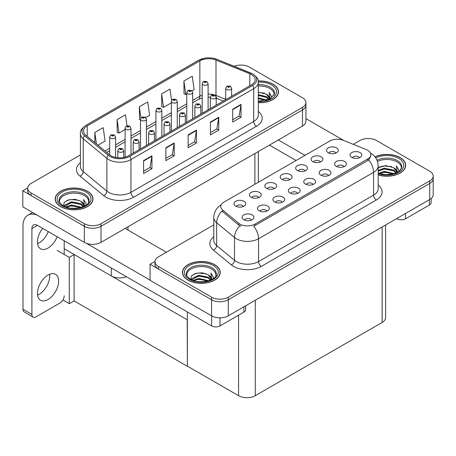 <?xml version="1.0" encoding="UTF-8"?>
<svg xmlns="http://www.w3.org/2000/svg" width="456" height="456" viewBox="0 0 456 456"><rect width="100%" height="100%" fill="white"/><g stroke="black" fill="none" stroke-linecap="round" stroke-linejoin="round"><path stroke-width="0.68" d="M126.409 276.718A11.81 6.817 180 0 1 111.315 275.943L64.188 248.737M305.942 102.577L305.942 121.222A11.81 6.817 0 0 1 302.482 126.038L101.015 242.358A11.81 6.817 0 0 1 84.314 242.358L22.8 206.842L22.8 190.773L84.314 226.284A11.81 6.817 0 0 0 101.015 226.284L302.482 109.97A11.81 6.817 0 0 0 305.942 105.148A11.81 6.817 0 0 1 302.482 109.97L101.015 226.284A11.81 6.817 0 0 1 84.314 226.284L31.15 195.59A11.81 6.817 0 0 1 27.691 190.773L27.691 188.203A11.81 6.817 0 0 0 31.15 193.019L84.314 223.714A11.81 6.817 0 0 0 101.015 223.714L302.482 107.399A11.81 6.817 0 0 0 305.942 102.577A11.81 6.817 0 0 0 302.482 97.755L249.318 67.06A11.81 6.817 0 0 0 234.19 66.302M241.412 65.071L240.523 65.071M27.702 187.94L22.8 190.773M187.359 319.85L74.237 254.539L69.283 257.401L57.091 250.361M74.1 254.619L74.1 300.903L69.283 303.679L62.899 299.997M69.283 303.679L69.283 257.401M187.216 319.93L187.359 366.128L187.359 311.91M187.216 366.208L74.1 300.903M359.379 157.765A3.545 2.046 0 0 0 358.427 156.767A3.545 2.046 0 0 0 354.939 156.248A3.545 2.046 0 0 0 352.465 157.765M360.097 152.589A5.905 3.409 0 0 0 352.534 152.207A5.905 3.409 0 0 0 350.578 156.442A5.905 3.409 0 0 0 351.747 157.411A5.905 3.409 0 0 0 361.272 156.442A5.905 3.409 0 0 0 360.097 152.589M305.018 170.892A3.545 2.046 0 0 0 304.067 169.894A3.545 2.046 0 0 0 300.578 169.375A3.545 2.046 0 0 0 298.104 170.892M305.737 165.716A5.905 3.409 0 0 0 298.173 165.334A5.905 3.409 0 0 0 296.218 169.575A5.905 3.409 0 0 0 297.386 170.538A5.905 3.409 0 0 0 306.911 169.575A5.905 3.409 0 0 0 305.737 165.716M320.437 161.988A3.545 2.046 0 0 0 319.491 160.991A3.545 2.046 0 0 0 315.997 160.472A3.545 2.046 0 0 0 313.528 161.988M321.161 156.813A5.905 3.409 0 0 0 313.591 156.436A5.905 3.409 0 0 0 311.636 160.672A5.905 3.409 0 0 0 312.81 161.635A5.905 3.409 0 0 0 322.329 160.672A5.905 3.409 0 0 0 321.161 156.813M258.757 197.602A3.545 2.046 0 0 0 257.805 196.604A3.545 2.046 0 0 0 254.317 196.086A3.545 2.046 0 0 0 251.849 197.602M259.475 192.426A5.905 3.409 0 0 0 251.911 192.044A5.905 3.409 0 0 0 249.956 196.285A5.905 3.409 0 0 0 251.125 197.248A5.905 3.409 0 0 0 260.65 196.285A5.905 3.409 0 0 0 259.475 192.426M297.7 193.372A3.545 2.046 0 0 0 296.748 192.375A3.545 2.046 0 0 0 293.259 191.856A3.545 2.046 0 0 0 290.785 193.372M298.418 188.197A5.905 3.409 0 0 0 290.854 187.821A5.905 3.409 0 0 0 288.893 192.056A5.905 3.409 0 0 0 290.067 193.019A5.905 3.409 0 0 0 299.592 192.056A5.905 3.409 0 0 0 298.418 188.197M266.857 211.179A3.545 2.046 0 0 0 265.905 210.182A3.545 2.046 0 0 0 262.417 209.663A3.545 2.046 0 0 0 259.948 211.179M267.575 206.004A5.905 3.409 0 0 0 260.011 205.627A5.905 3.409 0 0 0 258.056 209.863A5.905 3.409 0 0 0 259.225 210.826A5.905 3.409 0 0 0 268.749 209.863A5.905 3.409 0 0 0 267.575 206.004M335.861 153.085A3.545 2.046 0 0 0 334.909 152.087A3.545 2.046 0 0 0 331.421 151.569A3.545 2.046 0 0 0 328.947 153.085M336.579 147.909A5.905 3.409 0 0 0 329.015 147.533A5.905 3.409 0 0 0 327.055 151.768A5.905 3.409 0 0 0 328.229 152.731A5.905 3.409 0 0 0 337.748 151.768A5.905 3.409 0 0 0 336.579 147.909M313.118 184.469A3.545 2.046 0 0 0 312.166 183.477A3.545 2.046 0 0 0 308.678 182.959A3.545 2.046 0 0 0 306.21 184.469M313.836 179.299A5.905 3.409 0 0 0 306.272 178.917A5.905 3.409 0 0 0 304.317 183.152A5.905 3.409 0 0 0 305.486 184.116A5.905 3.409 0 0 0 315.01 183.152A5.905 3.409 0 0 0 313.836 179.299M343.961 166.668A3.545 2.046 0 0 0 343.009 165.67A3.545 2.046 0 0 0 339.52 165.152A3.545 2.046 0 0 0 337.047 166.668M344.679 161.492A5.905 3.409 0 0 0 337.115 161.11A5.905 3.409 0 0 0 335.154 165.346A5.905 3.409 0 0 0 336.328 166.309A5.905 3.409 0 0 0 345.853 165.346A5.905 3.409 0 0 0 344.679 161.492M328.537 175.566A3.545 2.046 0 0 0 327.59 174.574A3.545 2.046 0 0 0 324.096 174.055A3.545 2.046 0 0 0 321.628 175.566M329.26 170.396A5.905 3.409 0 0 0 321.691 170.014A5.905 3.409 0 0 0 319.736 174.249A5.905 3.409 0 0 0 320.91 175.212A5.905 3.409 0 0 0 330.429 174.249A5.905 3.409 0 0 0 329.26 170.396M274.176 188.698A3.545 2.046 0 0 0 273.229 187.701A3.545 2.046 0 0 0 269.735 187.182A3.545 2.046 0 0 0 267.267 188.698M274.9 183.523A5.905 3.409 0 0 0 267.33 183.141A5.905 3.409 0 0 0 265.375 187.382A5.905 3.409 0 0 0 266.549 188.345A5.905 3.409 0 0 0 276.068 187.382A5.905 3.409 0 0 0 274.9 183.523M289.6 179.795A3.545 2.046 0 0 0 288.648 178.798A3.545 2.046 0 0 0 285.16 178.279A3.545 2.046 0 0 0 282.686 179.795M290.318 174.619A5.905 3.409 0 0 0 282.754 174.238A5.905 3.409 0 0 0 280.793 178.478A5.905 3.409 0 0 0 281.968 179.442A5.905 3.409 0 0 0 291.492 178.478A5.905 3.409 0 0 0 290.318 174.619M251.438 220.083A3.545 2.046 0 0 0 250.486 219.085A3.545 2.046 0 0 0 246.998 218.566A3.545 2.046 0 0 0 244.524 220.083M252.157 214.907A5.905 3.409 0 0 0 244.593 214.525A5.905 3.409 0 0 0 242.632 218.766A5.905 3.409 0 0 0 243.806 219.729A5.905 3.409 0 0 0 253.331 218.766A5.905 3.409 0 0 0 252.157 214.907M282.275 202.276A3.545 2.046 0 0 0 281.329 201.278A3.545 2.046 0 0 0 277.835 200.76A3.545 2.046 0 0 0 275.367 202.276M282.999 197.1A5.905 3.409 0 0 0 275.43 196.724A5.905 3.409 0 0 0 273.475 200.959A5.905 3.409 0 0 0 274.649 201.922A5.905 3.409 0 0 0 284.168 200.959A5.905 3.409 0 0 0 282.999 197.1M243.339 206.505A3.545 2.046 0 0 0 242.387 205.508A3.545 2.046 0 0 0 238.898 204.989A3.545 2.046 0 0 0 236.425 206.505M244.057 201.33A5.905 3.409 0 0 0 236.493 200.948A5.905 3.409 0 0 0 234.532 205.183A5.905 3.409 0 0 0 235.706 206.152A5.905 3.409 0 0 0 245.231 205.183A5.905 3.409 0 0 0 244.057 201.33M367.724 150.303A10.63 6.139 0 0 0 366.305 149.619L343.385 140.351A10.63 6.139 0 0 0 329.773 141.041L223.862 202.19A10.63 6.139 0 0 0 220.75 206.528A10.63 6.139 0 0 0 222.67 210.051L238.716 223.28A10.63 6.139 0 0 0 254.938 224.101L367.724 158.984A10.63 6.139 0 0 0 370.836 154.647A10.63 6.139 0 0 0 367.724 150.303M368.676 138.544L367.781 138.544M154.96 261.413L150.058 264.246L211.573 299.757A11.81 6.817 0 0 0 228.274 299.757L429.74 183.443A11.81 6.817 0 0 0 433.2 178.621A11.81 6.817 0 0 1 429.74 183.443L228.274 299.757A11.81 6.817 0 0 1 211.573 299.757L158.409 269.063A11.81 6.817 0 0 1 154.949 264.246L154.949 261.67A11.81 6.817 0 0 0 158.409 266.492L211.573 297.187A11.81 6.817 0 0 0 228.274 297.187L429.74 180.872A11.81 6.817 0 0 0 433.2 176.05A11.81 6.817 0 0 0 429.74 171.228L376.576 140.534A11.81 6.817 0 0 0 359.875 140.534L353.275 144.347M150.058 264.246L150.058 280.315L211.573 315.831A11.81 6.817 0 0 0 228.274 315.831L429.74 199.511A11.81 6.817 0 0 0 433.2 194.695L433.2 176.05M385.605 224.996L385.605 317.632A11.81 6.817 180 0 1 382.145 322.449L255.274 395.7A11.81 6.817 180 0 1 238.573 395.7L187.359 366.128M258.301 102.725A18.895 10.91 0 0 0 278.456 91.844A18.895 10.91 0 0 0 272.922 84.132A18.895 10.91 0 0 0 258.193 80.963M87.432 191.224A18.895 10.91 0 0 0 66.838 188.858A18.895 10.91 0 0 0 55.176 198.936A18.895 10.91 0 0 0 60.711 206.648A18.895 10.91 0 0 0 81.299 209.013A18.895 10.91 0 0 0 92.967 198.936A18.895 10.91 0 0 0 87.432 191.224M55.375 199.933A18.895 10.91 0 0 0 55.307 200.218M251.461 74.533A12.597 7.273 180 0 1 255.149 79.68A12.597 7.273 180 0 1 251.461 84.822L128.712 155.69A12.597 7.273 180 0 1 109.486 154.721L85.825 135.21A12.597 7.273 180 0 1 83.545 131.037A12.597 7.273 180 0 1 87.239 125.896L199.859 60.876A12.597 7.273 180 0 1 215.99 60.061L249.78 73.718A12.597 7.273 180 0 1 251.461 74.533M252.573 73.895A14.17 8.179 0 0 0 250.68 72.977L216.891 59.314A14.17 8.179 0 0 0 213.488 58.305A14.17 8.179 0 0 0 204.037 58.305A14.17 8.179 0 0 0 198.742 60.232L86.121 125.252A14.17 8.179 0 0 0 84.537 135.728L108.197 155.239A14.17 8.179 0 0 0 129.823 156.334L252.573 85.46A14.17 8.179 0 0 0 252.573 73.895M143.6 160.626L143.6 173.48L151.951 168.657L151.951 155.804L143.6 160.626M143.6 171.2L150.035 167.483L151.916 156.231A3.146 1.818 -120 0 0 151.951 155.804M149.978 167.517L151.951 168.657M165.87 147.767L165.87 160.626L174.22 155.804L174.22 142.945L165.87 147.767M165.87 158.34L172.3 154.63L174.186 143.372A3.146 1.818 -120 0 0 174.22 142.945M172.243 154.664L174.22 155.804M232.674 109.201L232.674 122.054L241.024 117.232L241.024 104.378L232.674 109.201M232.674 119.774L239.104 116.063L240.99 104.806A3.146 1.818 -120 0 0 241.024 104.378M239.047 116.092L241.024 117.232M210.404 122.054L210.404 134.913L218.755 130.091L218.755 117.232L210.404 122.054M210.404 132.628L216.834 128.917L218.72 117.659A3.146 1.818 -120 0 0 218.755 117.232M216.782 128.951L218.755 130.091M188.14 134.913L188.14 147.767L196.49 142.945L196.49 130.091L188.14 134.913M188.14 145.487L194.57 141.77L196.456 130.519A3.146 1.818 -120 0 0 196.49 130.091M194.512 141.805L196.49 142.945M80.398 154.949L31.15 183.38A11.81 6.817 0 0 0 27.691 188.203M97.937 145.196L105.074 141.081L103.187 127.646L94.837 132.468L94.837 142.637M171.581 100.417L169.991 89.08L161.641 93.902L161.772 106.681M192.01 90.886L194.142 89.655L192.255 76.22L183.905 81.043L184.042 93.822M126.99 125.748L125.451 114.792L117.101 119.614L117.238 132.388M145.749 117.597L149.608 115.368L147.721 101.933L139.371 106.755L139.507 119.535M140.511 119.911L139.371 119.483M139.371 106.755L140.932 117.887M161.641 93.902L163.522 107.331L171.353 102.817M163.522 107.331L161.641 106.63M183.905 81.043L185.791 94.477L186.772 93.913M185.791 94.477L183.905 93.771M117.101 119.614L118.987 133.044L125.092 129.521M118.987 133.044L117.101 132.343M94.837 132.468L96.45 143.971M92.836 200.218A18.895 10.91 0 0 0 92.767 199.933M278.325 93.127A18.895 10.91 0 0 0 278.257 92.842M378.184 175.018A18.895 10.91 0 0 0 405.715 165.317A18.895 10.91 0 0 0 400.18 157.605A18.895 10.91 0 0 0 374.986 156.813M214.69 264.691A18.895 10.91 0 0 0 194.102 262.331A18.895 10.91 0 0 0 182.434 272.409A18.895 10.91 0 0 0 187.969 280.121A18.895 10.91 0 0 0 208.563 282.486A18.895 10.91 0 0 0 220.225 272.409A18.895 10.91 0 0 0 214.69 264.691M182.634 273.406A18.895 10.91 0 0 0 182.565 273.691M370.836 154.647L370.836 155.946L368.756 159.839L367.724 160.586L253.741 226.239A13.777 7.957 60 0 1 258.558 238.722A15.743 9.091 180 0 1 236.293 238.722A15.743 9.091 180 0 1 234.526 237.508L216.646 222.767A15.743 9.091 180 0 1 213.796 217.552L213.796 240.369A15.743 9.091 0 0 0 216.646 245.584L234.526 260.33A15.743 9.091 0 0 0 236.293 261.544A15.743 9.091 0 0 0 258.558 261.544L373.572 195.139A15.743 9.091 0 0 0 378.184 188.716L378.184 165.893A15.743 9.091 180 0 1 373.572 172.322A13.777 7.957 -120 0 0 368.756 159.839M241.104 226.239L238.716 225.03L221.958 211.077A13.777 9.217 129.5 0 0 216.646 222.767L216.646 245.584A3.939 2.633 -50.5 0 1 213.419 250.105A19.682 11.366 180 0 1 213.796 236.767M213.796 224.876L158.409 256.853A11.81 6.817 0 0 0 154.949 261.67M220.094 273.691A18.895 10.91 0 0 0 220.031 273.406M405.583 166.6A18.895 10.91 0 0 0 405.521 166.315M115.573 157.4L115.573 137.028A2.953 1.704 180 0 1 113.749 138.607A2.953 1.704 180 0 1 110.534 138.236A2.953 1.704 180 0 1 109.668 137.028L110.848 134.982A1.966 1.186 57.8 0 1 111.897 135.039A0.986 0.57 0 0 0 111.925 135.825A0.986 0.57 0 0 0 113.316 135.825A0.986 0.57 0 0 0 113.316 135.022A0.986 0.57 0 0 0 111.959 135.004L113.014 135.421L112.341 135.586L111.897 135.039M112.358 135.592L112.358 135.255M111.959 135.004A1.966 1.083 -117.9 0 0 111.036 134.873A1.966 1.083 -117.9 0 0 110.95 134.925M112.33 135.574L112.33 135.267M123.673 157.468L123.673 150.611A2.953 1.704 180 0 1 121.855 152.184A2.953 1.704 180 0 1 118.634 151.814A2.953 1.704 180 0 1 117.768 150.611L118.948 148.559A1.966 1.186 57.8 0 1 119.996 148.616A0.986 0.57 0 0 0 120.025 149.403A0.986 0.57 0 0 0 121.416 149.403A0.986 0.57 0 0 0 121.416 148.599A0.986 0.57 0 0 0 120.059 148.582L121.114 149.004L120.441 149.163L119.996 148.616M120.458 149.169L120.458 148.833M120.059 148.582A1.966 1.083 -117.9 0 0 119.136 148.451A1.966 1.083 -117.9 0 0 119.05 148.508M120.441 149.163L120.43 148.85M130.997 154.373L130.997 128.125A2.953 1.704 180 0 1 129.173 129.703A2.953 1.704 180 0 1 125.953 129.333A2.953 1.704 180 0 1 125.092 128.125L126.266 126.078A1.966 1.186 57.8 0 1 127.315 126.135A0.986 0.57 0 0 0 127.349 126.922A0.986 0.57 0 0 0 128.74 126.922A0.986 0.57 0 0 0 128.74 126.118A0.986 0.57 0 0 0 127.378 126.101L128.438 126.523L127.765 126.682L127.777 126.352M127.378 126.101A1.966 1.083 -117.9 0 0 126.454 125.97A1.966 1.083 -117.9 0 0 126.369 126.027M127.754 126.369L127.315 126.135M146.416 145.47L146.416 119.227A2.953 1.704 180 0 1 144.592 120.8A2.953 1.704 180 0 1 141.377 120.43A2.953 1.704 180 0 1 140.511 119.227L141.691 117.175A1.966 1.186 57.8 0 1 142.739 117.232A0.986 0.57 0 0 0 142.768 118.019A0.986 0.57 0 0 0 144.159 118.019A0.986 0.57 0 0 0 144.159 117.215A0.986 0.57 0 0 0 142.796 117.198L143.743 117.454L143.184 117.779L143.195 117.448M142.796 117.198A1.966 1.083 -117.9 0 0 141.879 117.067A1.966 1.083 -117.9 0 0 141.793 117.124M143.173 117.773L142.739 117.232M143.184 117.779L143.173 117.466M161.834 136.566L161.834 110.323A2.953 1.704 180 0 1 160.01 111.897A2.953 1.704 180 0 1 156.796 111.526A2.953 1.704 180 0 1 155.929 110.323L157.109 108.271A1.966 1.186 57.8 0 1 158.158 108.328A0.986 0.57 0 0 0 158.186 109.115A0.986 0.57 0 0 0 159.577 109.115A0.986 0.57 0 0 0 159.577 108.311A0.986 0.57 0 0 0 158.221 108.294L159.275 108.716L158.602 108.876L158.158 108.328M158.62 108.881L158.62 108.545M158.221 108.294A1.966 1.083 -117.9 0 0 157.297 108.163A1.966 1.083 -117.9 0 0 157.212 108.22M158.602 108.876L158.591 108.562M139.097 149.693L139.097 141.708A2.953 1.704 180 0 1 137.273 143.281A2.953 1.704 180 0 1 134.053 142.91A2.953 1.704 180 0 1 133.192 141.708L134.366 139.656A1.966 1.186 57.8 0 1 135.415 139.718A0.986 0.57 0 0 0 135.449 140.499A0.986 0.57 0 0 0 136.84 140.499A0.986 0.57 0 0 0 136.84 139.696A0.986 0.57 0 0 0 135.478 139.678L136.538 140.1L135.865 140.26L135.415 139.718M135.877 140.266L135.877 139.929M135.478 139.678A1.966 1.083 -117.9 0 0 134.56 139.547A1.966 1.083 -117.9 0 0 134.469 139.604M135.865 140.26L135.854 139.946M154.516 140.79L154.516 132.804A2.953 1.704 180 0 1 152.692 134.377A2.953 1.704 180 0 1 149.477 134.007A2.953 1.704 180 0 1 148.61 132.804L149.79 130.752A1.966 1.186 57.8 0 1 150.839 130.815A0.986 0.57 0 0 0 150.868 131.596A0.986 0.57 0 0 0 152.258 131.596A0.986 0.57 0 0 0 152.258 130.792A0.986 0.57 0 0 0 150.896 130.775L151.956 131.197L151.284 131.356L150.839 130.815M151.295 131.362L151.295 131.032M150.896 130.775A1.966 1.083 -117.9 0 0 149.978 130.644A1.966 1.083 -117.9 0 0 149.893 130.701M151.284 131.356L151.272 131.043M169.934 131.887L169.934 123.901A2.953 1.704 180 0 1 168.11 125.474A2.953 1.704 180 0 1 164.895 125.104A2.953 1.704 180 0 1 164.029 123.901L165.209 121.849A1.966 1.186 57.8 0 1 166.258 121.912A0.986 0.57 0 0 0 166.286 122.698A0.986 0.57 0 0 0 167.677 122.698A0.986 0.57 0 0 0 167.677 121.894A0.986 0.57 0 0 0 166.32 121.877L167.375 122.293L166.702 122.453L166.258 121.912M166.719 122.459L166.719 122.128M166.32 121.877A1.966 1.083 -117.9 0 0 165.397 121.741A1.966 1.083 -117.9 0 0 165.311 121.798M166.691 122.447L166.691 122.14M185.358 122.983L185.358 114.997A2.953 1.704 180 0 1 183.534 116.571A2.953 1.704 180 0 1 180.314 116.206A2.953 1.704 180 0 1 179.453 114.997L180.627 112.951A1.966 1.186 57.8 0 1 181.676 113.008A0.986 0.57 0 0 0 181.71 113.795A0.986 0.57 0 0 0 183.101 113.795A0.986 0.57 0 0 0 183.101 112.991A0.986 0.57 0 0 0 181.739 112.974L182.799 113.39L182.126 113.55L181.676 113.008M182.138 113.561L182.138 113.225M181.739 112.974A1.966 1.083 -117.9 0 0 180.815 112.837A1.966 1.083 -117.9 0 0 180.73 112.894M182.126 113.55L182.115 113.236M405.469 213.528L405.469 218.829L429.409 205.012L429.409 199.705M344.041 140.613L305.942 118.623M304.984 155.353L278.348 139.975M431.137 198.542L431.137 202.601A5.905 3.409 180 0 1 429.409 205.012M405.469 218.829A5.905 3.409 180 0 1 397.119 218.829L397.119 218.35M269.439 145.116L296.081 160.495M396.703 218.589L397.119 218.829M49.601 274.295A14.957 8.635 -60 0 1 39.136 294.342A14.957 8.635 -60 0 1 37.586 295.112M48.045 275.059A14.957 8.635 -60 0 1 55.524 274.318A14.957 8.635 -60 0 1 57.815 286.305A14.957 8.635 -60 0 1 48.045 299.489A14.957 8.635 -60 0 1 40.567 300.23A14.957 8.635 -60 0 1 38.276 288.243A14.957 8.635 -60 0 1 48.045 275.059M48.268 231.602A14.957 8.635 -60 0 1 39.136 242.917A14.957 8.635 -60 0 1 37.586 243.686M57.177 236.749A14.957 8.635 -60 0 1 48.045 248.064A14.957 8.635 -60 0 1 40.567 248.805A14.957 8.635 -60 0 1 42.704 228.393M219.98 317.826L219.98 325.92L243.92 312.103L243.92 306.797M166.4 252.242L125.149 228.422M150.058 280.087L86.304 243.282M31.903 314.401A5.905 3.409 120 0 0 33.123 317.102L24.219 311.961A5.905 3.409 -60 0 1 22.994 309.259L31.903 314.401L31.903 228.587A7.872 4.543 60 0 1 33.533 224.979A7.872 4.543 60 0 1 37.466 225.372L211.63 325.92L211.63 315.86M37.153 215.129A23.621 13.634 -120 0 0 27.884 215.203A23.621 13.634 -120 0 0 22.994 226.011L22.994 309.259M33.123 317.102A5.905 3.409 120 0 0 36.075 316.812L60.015 302.989A5.905 3.409 120 0 0 64.188 295.762M64.188 254.459L64.188 240.796M245.647 305.799L245.647 309.692A5.905 3.409 180 0 1 243.92 312.103M219.98 325.92A5.905 3.409 180 0 1 211.63 325.92M258.301 86.036A14.563 8.407 180 0 1 269.861 88.47A14.563 8.407 180 0 1 274.039 95.327M258.21 81.077A18.696 10.796 180 0 1 272.785 84.212A18.696 10.796 180 0 1 278.257 91.844A18.696 10.796 180 0 1 258.301 102.611M258.301 92.129L266.521 94.255L269.393 98.467M258.301 101.004L261.271 101.203M258.301 97.789L266.965 100.183M258.301 98.593L266.11 100.434M258.301 94.574L266.521 96.666L269.04 99.414M258.301 95.378L266.521 97.47L268.687 99.568M269.228 99.334A9.838 5.683 0 0 0 269.399 98.274A9.838 5.683 0 0 0 266.521 94.255M269.958 98.98L269.137 92.386L271.531 96.529L271.44 97.396M269.137 92.386L271.531 96.689M258.301 92.346L264.434 93.184M258.301 95.56L264.149 96.313M258.301 98.77L264.149 99.522M377.477 161.435A14.563 8.407 180 0 1 397.119 161.943A14.563 8.407 180 0 1 401.297 168.8M375.066 156.921A18.696 10.796 180 0 1 400.043 157.685A18.696 10.796 180 0 1 405.521 165.317A18.696 10.796 180 0 1 378.184 174.887M378.184 167.688L385.776 165.596L393.779 167.728L396.657 171.94M384.043 174.585L388.535 174.671M378.554 173.371L384.271 171.348L394.223 173.656M379.341 173.633L384.271 172.146L393.368 173.901M378.184 170.476L384.271 168.133L393.779 170.139L396.298 172.887M378.184 171.279L384.271 168.937L393.779 170.943L395.95 173.041M396.486 172.801A9.838 5.683 0 0 0 396.663 171.747A9.838 5.683 0 0 0 393.779 167.728M397.216 172.453L396.395 165.859L398.789 170.002L398.698 170.869M396.395 165.859L398.789 170.162M379.267 167.038L383.724 165.938L391.693 166.651M380.851 169.712L383.724 169.153L391.413 169.786M380.851 172.921L383.724 172.368L391.413 172.995M59.593 202.418A14.563 8.407 180 0 1 67.773 193.925A14.563 8.407 180 0 1 84.371 195.561A14.563 8.407 180 0 1 88.549 202.418M87.295 191.303A18.696 10.796 180 0 1 92.767 198.936A18.696 10.796 180 0 1 81.225 208.911A18.696 10.796 180 0 1 60.847 206.568A18.696 10.796 180 0 1 55.375 198.936A18.696 10.796 180 0 1 66.918 188.961A18.696 10.796 180 0 1 87.295 191.303M63.498 205.975L64.245 202.39L68.725 199.808L75.206 199.34L81.031 201.347L83.904 205.559M71.296 208.204L75.781 208.289M65.801 206.99L71.524 204.966L81.476 207.275M66.593 207.252L71.524 205.77L80.621 207.526M64.239 206.346L64.564 205.234L71.524 201.751L81.031 203.758L83.551 206.505M64.399 206.42L71.524 202.555L81.031 204.562L83.197 206.659M83.739 206.425A9.838 5.683 0 0 0 83.91 205.365A9.838 5.683 0 0 0 81.031 201.347M84.468 206.072L83.647 199.477L86.041 203.621L85.95 204.487M83.647 199.477L86.041 203.781M66.519 200.657L70.971 199.557L78.945 200.269M68.104 203.33L70.971 202.772L78.66 203.404M68.104 206.54L70.971 205.987L78.66 206.614M186.852 275.891A14.563 8.407 180 0 1 195.037 267.398A14.563 8.407 180 0 1 211.63 269.034A14.563 8.407 180 0 1 215.808 275.891M214.554 264.776A18.696 10.796 180 0 1 220.031 272.409A18.696 10.796 180 0 1 208.489 282.378A18.696 10.796 180 0 1 188.111 280.041A18.696 10.796 180 0 1 182.634 272.409A18.696 10.796 180 0 1 194.176 262.434A18.696 10.796 180 0 1 214.554 264.776M190.756 279.448L191.503 275.863L195.983 273.281L202.464 272.813L208.289 274.82L211.168 279.032M198.554 281.677L203.045 281.762M193.065 280.463L198.782 278.434L208.734 280.748M193.851 280.725L198.782 279.237L207.879 280.993M191.497 279.819L191.828 278.701L198.782 275.224L208.289 277.231L210.809 279.978M191.657 279.893L198.782 276.028L208.289 278.035L210.461 280.132M210.997 279.893A9.838 5.683 0 0 0 211.174 278.833A9.838 5.683 0 0 0 208.289 274.82M211.726 279.545L210.906 272.95L213.3 277.094L213.208 277.96M210.906 272.95L213.3 277.254M193.777 274.13L198.235 273.03L206.203 273.742M195.362 276.798L198.235 276.245L205.924 276.872M195.362 280.012L198.235 279.46L205.924 280.087M177.259 127.663L177.259 101.42A2.953 1.704 180 0 1 175.435 102.993A2.953 1.704 180 0 1 172.214 102.623A2.953 1.704 180 0 1 171.353 101.42L172.528 99.368A1.966 1.186 57.8 0 1 173.576 99.425A0.986 0.57 0 0 0 173.605 100.212A0.986 0.57 0 0 0 175.001 100.212A0.986 0.57 0 0 0 175.001 99.408A0.986 0.57 0 0 0 173.639 99.391L174.699 99.813L174.027 99.972L173.576 99.425M174.038 99.978L174.038 99.642M173.639 99.391A1.966 1.083 -117.9 0 0 172.716 99.26A1.966 1.083 -117.9 0 0 172.63 99.317M174.027 99.972L174.015 99.659M192.677 118.759L192.677 92.517A2.953 1.704 180 0 1 190.853 94.09A2.953 1.704 180 0 1 187.638 93.719A2.953 1.704 180 0 1 186.772 92.517L187.952 90.465A1.966 1.186 57.8 0 1 189.001 90.527A0.986 0.57 0 0 0 189.029 91.308A0.986 0.57 0 0 0 190.42 91.308A0.986 0.57 0 0 0 190.42 90.505A0.986 0.57 0 0 0 189.058 90.487L190.118 90.909L189.445 91.069L189.001 90.527M189.457 91.075L189.457 90.744M189.058 90.487A1.966 1.083 -117.9 0 0 188.14 90.356A1.966 1.083 -117.9 0 0 188.054 90.413M189.445 91.069L189.434 90.755M208.096 109.856L208.096 83.613A2.953 1.704 180 0 1 206.272 85.186A2.953 1.704 180 0 1 203.057 84.816A2.953 1.704 180 0 1 202.19 83.613L203.37 81.561A1.966 1.186 57.8 0 1 204.419 81.624A0.986 0.57 0 0 0 204.448 82.405A0.986 0.57 0 0 0 205.838 82.405A0.986 0.57 0 0 0 205.838 81.607A0.986 0.57 0 0 0 204.482 81.59L205.536 82.006L204.864 82.165L204.419 81.624M204.881 82.171L204.881 81.841M204.482 81.59A1.966 1.083 -117.9 0 0 203.558 81.453A1.966 1.083 -117.9 0 0 203.473 81.51M204.864 82.165L204.852 81.852M200.777 114.085L200.777 106.094A2.953 1.704 180 0 1 198.953 107.667A2.953 1.704 180 0 1 195.738 107.302A2.953 1.704 180 0 1 194.872 106.094L196.051 104.048A1.966 1.186 57.8 0 1 197.1 104.105A0.986 0.57 0 0 0 197.129 104.891A0.986 0.57 0 0 0 198.52 104.891A0.986 0.57 0 0 0 198.52 104.088A0.986 0.57 0 0 0 197.157 104.071L198.217 104.487L197.545 104.646L197.1 104.105M197.556 104.658L197.556 104.321M197.157 104.071A1.966 1.083 -117.9 0 0 196.24 103.934A1.966 1.083 -117.9 0 0 196.154 103.991M197.545 104.646L197.534 104.333M216.195 105.182L216.195 97.191A2.953 1.704 180 0 1 214.371 98.77A2.953 1.704 180 0 1 211.156 98.399A2.953 1.704 180 0 1 210.29 97.191L211.47 95.144A1.966 1.186 57.8 0 1 212.519 95.201A0.986 0.57 0 0 0 212.547 95.988A0.986 0.57 0 0 0 213.938 95.988A0.986 0.57 0 0 0 213.938 95.184A0.986 0.57 0 0 0 212.581 95.167L213.636 95.583L212.963 95.749L212.519 95.201M212.98 95.754L212.98 95.418M212.581 95.167A1.966 1.083 -117.9 0 0 211.658 95.036A1.966 1.083 -117.9 0 0 211.573 95.087M212.952 95.737L212.952 95.429M231.619 96.279L231.619 88.287A2.953 1.704 180 0 1 229.795 89.866A2.953 1.704 180 0 1 226.575 89.496A2.953 1.704 180 0 1 225.714 88.287L226.888 86.241A1.966 1.186 57.8 0 1 227.937 86.298A0.986 0.57 0 0 0 227.966 87.085A0.986 0.57 0 0 0 229.362 87.085A0.986 0.57 0 0 0 229.362 86.281A0.986 0.57 0 0 0 228 86.264L229.06 86.68L228.388 86.845L228.399 86.515M228 86.264A1.966 1.083 -117.9 0 0 227.077 86.133A1.966 1.083 -117.9 0 0 226.991 86.184M228.376 86.834L227.937 86.298M228.388 86.845L228.376 86.526M111.315 275.943L111.315 268.003M84.314 242.358L84.314 223.714M302.482 126.038L302.482 107.399M101.015 242.358L101.015 223.714M254.887 184.275L254.887 153.518M128.016 230.08L128.016 226.769M429.74 199.511L429.74 180.872M228.274 315.831L228.274 297.187M211.573 315.831L211.573 297.187M382.145 322.449L382.145 226.991M255.274 395.7L255.274 300.242M238.573 395.7L238.573 315.187M222.67 210.051L222.67 211.801M238.716 223.28L238.716 225.03M254.938 224.101L254.938 225.703M367.724 158.984L367.724 160.586M258.301 111.429A19.682 11.366 180 0 1 256.471 126.283L133.722 197.152A3.939 2.274 60 0 1 130.935 192.329L253.69 121.461A15.743 9.091 0 0 0 258.301 115.032L258.301 82.251A15.743 9.091 180 0 1 253.69 88.675A3.939 2.274 -120 0 0 252.573 85.46M133.722 197.152A19.682 11.366 180 0 1 105.889 197.152A19.682 11.366 180 0 1 103.683 195.635L80.022 176.124A19.682 11.366 180 0 1 80.398 162.786M108.67 192.329A15.743 9.091 0 0 0 130.935 192.329L130.935 159.549A15.743 9.091 180 0 1 106.903 158.335L83.243 138.823A15.743 9.091 180 0 1 80.398 133.608L80.398 166.394A15.743 9.091 0 0 0 83.243 171.61L106.903 191.115A15.743 9.091 0 0 0 108.67 192.329M204.037 58.305L198.445 60.357A3.939 2.274 60 0 1 198.742 60.232M86.121 125.252A3.939 2.274 -120 0 0 85.825 125.377C81.715 128.347 79.908 131.094 80.398 133.608M84.537 135.728A3.939 2.633 129.5 0 0 83.243 138.823L83.243 171.61A3.939 2.633 -50.5 0 1 80.022 176.124M108.197 155.239A3.939 2.633 129.5 0 0 106.903 158.335L106.903 191.115A3.939 2.633 -50.5 0 1 103.683 195.635M129.823 156.334A3.939 2.274 60 0 1 130.935 159.549L253.69 88.675L253.69 121.461A3.939 2.274 60 0 0 256.471 126.283M31.15 193.019L31.15 195.59M87.239 125.896L87.239 136.373M249.78 73.718L249.78 85.791M215.99 60.061L215.99 95.412A12.597 7.273 0 0 0 214.622 94.933M225.714 99.345L215.99 95.412A7.085 3.317 -68 0 0 216.053 96.393M213.727 94.688A12.597 7.273 0 0 0 208.096 94.113M202.19 95.167A12.597 7.273 0 0 0 199.859 96.227L192.677 100.377M199.859 60.876L199.859 96.227A7.085 4.093 60 0 1 198.388 99.471L192.677 102.771M186.772 103.786L177.259 109.28M171.353 112.689L161.834 118.184M155.929 121.592L146.416 127.081M140.511 130.49L130.997 135.985M125.092 139.393L115.573 144.888M109.668 148.297L104.983 151.004M223.36 101.044L217.398 98.633A7.085 3.317 -68 0 1 216.19 97.054M188.14 135.318L196.456 130.519M210.404 122.464L218.72 117.659M232.674 109.605L240.99 104.806M165.87 148.177L174.186 143.372M143.6 161.031L151.916 156.231M261.339 266.367A3.939 2.274 60 0 1 258.558 261.544L258.558 238.722L373.572 172.322L373.572 195.139A3.939 2.274 60 0 0 376.354 199.962L261.339 266.367A19.682 11.366 180 0 1 233.506 266.367A19.682 11.366 180 0 1 231.3 264.845L213.419 250.105M239.896 225.76A13.777 9.217 129.5 0 0 234.526 237.508L234.526 260.33A3.939 2.633 -50.5 0 1 231.3 264.845M378.184 185.107A19.682 11.366 180 0 1 376.354 199.962M158.409 266.492L158.409 269.063M37.466 225.372L31.903 228.587M258.301 84.679A14.968 8.641 180 0 1 270.146 87.176A14.968 8.641 180 0 1 274.489 93.907L270.003 98.952L258.301 101.226M258.295 82.097A16.929 9.77 180 0 1 271.531 84.936A16.929 9.77 180 0 1 274.945 95.92A16.929 9.77 180 0 1 258.301 101.591M377.026 160.227A14.968 8.641 180 0 1 397.404 160.649A14.968 8.641 180 0 1 401.747 167.38L399.832 170.664L394.126 173.69L386.027 174.716L378.184 173.234M375.778 157.907A16.929 9.77 180 0 1 398.789 158.403A16.929 9.77 180 0 1 400.186 171.314A16.929 9.77 180 0 1 378.184 173.719M59.143 200.999A14.968 8.641 180 0 1 67.853 192.517A14.968 8.641 180 0 1 84.656 194.267A14.968 8.641 180 0 1 89 200.999C90.368 206.055 71.791 211.755 63.088 205.747C59.725 202.926 58.414 201.341 59.143 200.999M86.041 192.022A16.929 9.77 180 0 1 86.041 205.844A16.929 9.77 180 0 1 62.101 205.844A16.929 9.77 180 0 1 62.101 192.022A16.929 9.77 180 0 1 86.041 192.022M186.401 274.472A14.968 8.641 180 0 1 195.111 265.99A14.968 8.641 180 0 1 211.915 267.74A14.968 8.641 180 0 1 216.258 274.472C217.626 279.528 199.05 285.228 190.346 279.22C186.988 276.399 185.672 274.814 186.401 274.472M213.3 265.495A16.929 9.77 180 0 1 213.3 279.317A16.929 9.77 180 0 1 189.36 279.317A16.929 9.77 180 0 1 189.36 265.495A16.929 9.77 180 0 1 213.3 265.495M258.341 182.28L258.341 151.523M258.301 82.251C258.831 79.8 257.024 77.058 252.875 74.02L217.01 59.354L213.488 58.305M198.445 60.357L85.825 125.377M217.398 98.633L216.195 98.2M210.29 97.139L208.096 97.105M202.19 97.943L198.388 99.471M186.772 106.18L177.259 111.674M171.353 115.083L161.834 120.578M155.929 123.986L146.416 129.481M140.511 132.89L130.997 138.385M125.092 141.793L115.573 147.288M109.668 150.697L106.693 152.412M378.184 165.893C377.916 160.233 375.43 155.986 370.717 153.159L370.454 153.011M221.263 204.818C216.549 207.645 214.063 211.892 213.796 217.552M115.573 137.028L114.302 134.925L111.036 134.873M109.668 154.869L109.668 137.028M123.673 150.611L122.402 148.502L119.136 148.451M117.768 157.725L117.768 150.611M130.997 128.125L129.721 126.021L126.454 125.97M125.092 157.149L125.092 128.125M146.416 119.227L145.145 117.118L141.879 117.067M140.511 148.878L140.511 119.227M161.834 110.323L160.563 108.214L157.297 108.163M155.929 139.975L155.929 110.323M139.097 141.708L137.82 139.599L134.56 139.547M133.192 153.102L133.192 141.708M154.516 132.804L153.244 130.695L149.978 130.644M148.61 144.199L148.61 132.804M169.934 123.901L168.663 121.792L165.397 121.741M164.029 135.295L164.029 123.901M185.358 114.997L184.081 112.894L180.815 112.837M179.453 126.392L179.453 114.997M27.884 215.203L32.581 212.49M278.257 91.844L278.257 93.412M405.521 165.317L405.521 166.885M92.767 198.936L92.767 200.503M55.375 198.936L55.375 200.503M220.031 272.409L220.031 273.976M182.634 272.409L182.634 273.976M177.259 101.42L175.982 99.311L172.716 99.26M171.353 131.071L171.353 101.42M192.677 92.517L191.406 90.408L188.14 90.356M186.772 122.168L186.772 92.517M208.096 83.613L206.825 81.504L203.558 81.453M202.19 113.265L202.19 83.613M200.777 106.094L199.506 103.991L196.24 103.934M194.872 117.494L194.872 106.094M216.195 97.191L214.924 95.087L211.658 95.036M210.29 108.591L210.29 97.191M231.619 88.287L230.343 86.184L227.077 86.133M225.714 99.687L225.714 88.287"/></g></svg>
